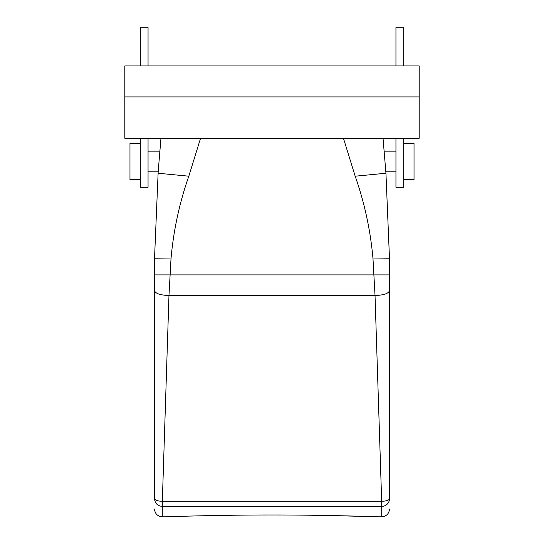 <?xml version="1.0" encoding="UTF-8"?>
<svg xmlns="http://www.w3.org/2000/svg" width="544" height="544" viewBox="0 0 544 544"><rect width="100%" height="100%" fill="white"/><g stroke="black" fill="none" stroke-linecap="round" stroke-linejoin="round"><path stroke-width="0.82" d="M166.124 516.8L162.255 516.8L162.33 501.316L168.973 295.487L170.993 258.985L154.51 258.767L154.51 498.678L154.51 258.767L158.175 171.809L148.05 171.809M159.44 156.529L160.806 140.114M170.993 258.985C173.448 230.67 179.391 203.075 188.816 176.195L158.052 173.237L160.963 138.237M188.816 176.195L200.573 138.237M377.876 516.8L381.745 516.8L381.67 501.316L375.027 295.487L373.007 258.985C370.552 230.67 364.609 203.075 355.184 176.195L343.427 138.237M373.007 258.985L389.49 258.767L389.49 498.678L389.49 258.767L385.948 173.237L383.037 138.237M326.4 515.467L372.178 516.61M272 514.991C324.326 514.93 372.382 516.603 377.23 516.78C385.968 517.113 333.03 514.944 272 514.991C219.674 514.93 171.618 516.603 166.77 516.78C158.032 517.113 210.97 514.944 272 514.991M389.49 274.897L154.51 274.897M140.304 65.933L140.304 27.2L148.05 27.2L148.05 65.933M148.05 138.237L148.05 187.299L140.304 187.299L140.304 138.237M389.49 290.537C388.634 293.542 383.812 295.188 375.027 295.487L168.973 295.487C160.188 295.188 155.366 293.542 154.51 290.537M395.95 138.237L395.95 187.299L403.696 187.299L403.696 138.237M403.696 65.933L403.696 27.2L395.95 27.2L395.95 65.933M381.745 506.396A7.745 7.718 -0 0 0 389.49 498.678C389.028 500.222 386.424 501.099 381.67 501.316L162.33 501.316C157.576 501.099 154.972 500.222 154.51 498.678C154.965 503.37 157.549 505.94 162.255 506.396M419.193 96.92L419.193 65.933L124.807 65.933L124.807 96.92L419.193 96.92L419.193 138.237L124.807 138.237L124.807 96.92M140.304 179.554L129.975 179.554L129.975 143.405L140.304 143.405M403.696 179.554L414.025 179.554L414.025 143.405L403.696 143.405M385.948 173.237L355.184 176.195M381.67 506.389L162.33 506.389M159.888 151.15L148.05 151.15M395.95 171.809L385.825 171.809M395.95 151.15L384.112 151.15M381.745 516.8C386.451 516.338 389.035 513.76 389.49 509.055M389.49 497.563L389.49 498.678M162.255 516.8C157.549 516.338 154.965 513.76 154.51 509.055"/></g></svg>
